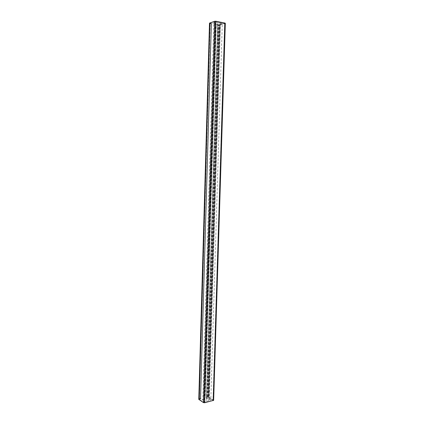 <?xml version="1.0" encoding="UTF-8"?>
<svg xmlns="http://www.w3.org/2000/svg" width="424" height="424" viewBox="0 0 424 424"><rect width="100%" height="100%" fill="white"/><g stroke="black" fill="none" stroke-linecap="round" stroke-linejoin="round"><path stroke-width="0.32" stroke-dasharray="2.12 1.59" d="M209.488 23.453L211.507 23.458L210.129 23.103L215.164 21.375L224.614 23.177L213.049 400.251L208.391 397.256L206.806 397.511L206.504 397.315L207.718 397.023L207.219 396.7L205.248 397.177L208.248 399.122L209.085 398.92L210.808 400.033L206.568 401.268L204.511 401.592L202.804 400.463L203.653 400.256L200.674 398.29L198.676 398.772M207.219 396.7L218.318 25.255L218.858 25.074L207.718 397.023L206.504 397.315L217.592 24.825L218.858 25.074L217.592 24.825L206.504 397.315L206.806 397.511L217.915 24.719L217.592 24.825L217.915 24.719L206.806 397.511L208.014 397.214L219.187 24.968L217.915 24.719L219.187 24.968L208.014 397.214L208.391 397.256L219.59 24.958L219.187 24.968L224.688 23.278L213.097 400.32L204.357 402.551L212.975 400.41L224.614 23.177L219.59 24.958L208.391 397.256L213.049 400.251L224.741 23.241L215.572 21.37L204.357 402.551L203.971 402.509L204.357 402.551L215.572 21.37L215.164 21.375L203.971 402.509L199.375 399.45L203.971 402.509L215.164 21.375L210.129 23.103L199.375 399.45L210.081 23.14L199.46 399.297L200.695 398.995L199.46 399.297L210.214 23.203L211.507 23.458L200.695 398.995L200.398 398.799L200.695 398.995L211.507 23.458L211.184 23.569L200.398 398.799L199.163 399.101L200.398 398.799L211.184 23.569L209.891 23.315L199.163 399.101L198.787 399.376M218.318 25.255L216.251 24.852L205.248 397.177M216.251 24.852L219.531 23.76L208.248 399.122M219.531 23.76L220.411 23.935L209.085 398.92M220.411 23.935L222.298 23.304L210.808 400.033M222.298 23.304L220.374 22.922L208.974 400.489M220.374 22.922L209.18 400.616M220.597 22.848L217.857 22.302L206.568 401.268M217.857 22.302L206.361 401.136M217.634 22.377L215.689 21.99L204.511 401.592M215.689 21.99L213.818 22.626L202.804 400.463M213.818 22.626L214.708 22.806L203.653 400.256M214.708 22.806L211.449 23.908L200.674 398.29M211.449 23.908L209.35 23.5M198.798 398.857L199.163 399.101L209.891 23.315L209.498 23.119M213.648 400.336L208.847 397.145L207.718 397.023L218.858 25.074L220.067 25.053L208.847 397.145M220.067 25.053L225.324 23.256M225.165 23.373L213.505 400.139M224.741 23.241L213.097 400.32M210.081 23.14L199.333 399.387"/><path stroke-width="0.64" d="M209.488 23.453L198.798 398.857M224.953 23.066L215.906 21.253L214.671 21.279L209.498 23.119L198.787 399.376L203.504 402.625L204.66 402.752L213.648 400.336L225.324 23.256L224.953 23.066L213.283 400.606M209.647 23.007L198.914 399.567M214.671 21.279L203.504 402.625M215.906 21.253L204.66 402.752"/></g></svg>
